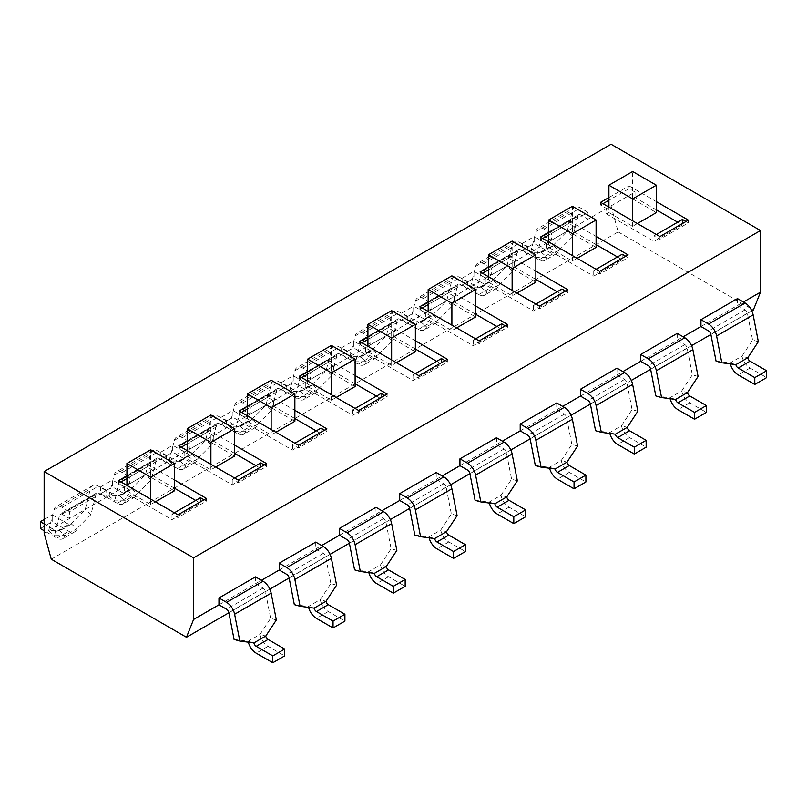 <?xml version="1.0" encoding="UTF-8"?>
<svg xmlns="http://www.w3.org/2000/svg" width="807" height="807" viewBox="0 0 807 807"><rect width="100%" height="100%" fill="white"/><g stroke="black" fill="none" stroke-linecap="round" stroke-linejoin="round"><path stroke-width="0.61" stroke-dasharray="4.04 3.03" d="M155.388 501.823L150.647 504.567L126.931 490.868L126.931 485.39L150.647 471.702L150.647 449.781M150.647 504.567L150.647 499.089M126.931 475.807L147.086 464.166L147.086 466.9L153.017 470.33L150.647 471.702L150.647 477.179L174.362 490.868M126.931 490.868L124.55 492.24L171.992 519.627L200.459 503.195L195.718 500.461M174.362 488.134L153.017 475.807L150.647 477.179M121 481.971L118.629 483.343L124.55 486.762L126.931 485.39M124.55 486.762L124.55 492.24M215.64 467.041L210.899 469.785L187.174 456.086L187.174 450.609L210.899 436.91L210.899 415M210.899 469.785L210.899 464.307M187.174 441.026L207.338 429.385L207.338 432.118L213.27 435.548L210.899 436.91L210.899 442.387L234.615 456.086M187.174 456.086L184.803 457.458L232.245 484.846L260.711 468.413L255.96 465.669M234.615 453.342L213.27 441.026L210.899 442.387M181.242 447.189L178.872 448.551L184.803 451.981L187.174 450.609M184.803 451.981L184.803 457.458M275.883 432.259L271.142 434.993L247.426 421.304L247.426 415.827L271.142 402.128L271.142 380.218M271.142 434.993L271.142 429.516M247.426 406.234L267.581 394.603L267.581 397.337L273.512 400.756L271.142 402.128L271.142 407.606L294.868 421.304M247.426 421.304L245.056 422.676L292.487 450.064L320.954 433.631L316.213 430.888M294.868 418.561L273.512 406.234L271.142 407.606M241.495 412.397L239.124 413.769L245.056 417.199L247.426 415.827M245.056 417.199L245.056 422.676M336.136 397.478L331.395 400.211L307.669 386.523L307.669 381.045L331.395 367.346L331.395 345.436M331.395 400.211L331.395 394.734M307.669 371.452L327.834 359.811L327.834 362.555L333.765 365.975L331.395 367.346L331.395 372.824L355.11 386.523M307.669 386.523L305.298 387.885L352.74 415.272L381.207 398.84L376.455 396.106M355.11 383.779L333.765 371.452L331.395 372.824M301.737 377.615L299.367 378.987L305.298 382.407L307.669 381.045M305.298 382.407L305.298 387.885M396.388 362.686L391.637 365.43L367.921 351.731L367.921 346.253L391.637 332.565L391.637 310.655M391.637 365.43L391.637 359.952M367.921 336.67L388.086 325.029L388.086 327.773L394.008 331.193L391.637 332.565L391.637 338.042L415.363 351.731M367.921 351.731L365.551 353.103L412.992 380.49L441.449 364.058L436.708 361.324M415.363 348.997L394.008 336.67L391.637 338.042M361.99 342.834L359.619 344.206L365.551 347.625L367.921 346.253M365.551 347.625L365.551 353.103M456.631 327.904L451.89 330.648L428.164 316.949L428.164 311.472L451.89 297.773L451.89 275.863M451.89 330.648L451.89 325.171M428.164 301.889L448.329 290.248L448.329 292.981L454.26 296.411L451.89 297.773L451.89 303.261L475.605 316.949M428.164 316.949L425.793 318.321L473.235 345.709L501.702 329.276L496.961 326.532M475.605 314.216L454.26 301.889L451.89 303.261M422.243 308.052L419.862 309.414L425.793 312.844L428.164 311.472M425.793 312.844L425.793 318.321M516.884 293.123L512.132 295.856L488.417 282.168L488.417 276.69L512.132 262.991L512.132 241.081M512.132 295.856L512.132 290.379M488.417 267.107L508.581 255.466L508.581 258.2L514.513 261.619L512.132 262.991L512.132 268.469L535.858 282.168M488.417 282.168L486.046 283.539L533.488 310.927L561.944 294.494L557.203 291.751M535.858 279.424L514.513 267.107L512.132 268.469M482.485 273.26L480.115 274.632L486.046 278.062L488.417 276.69M486.046 278.062L486.046 283.539M577.126 258.341L572.385 261.075L548.669 247.386L548.669 241.908L572.385 228.21L572.385 206.299M572.385 261.075L572.385 255.597M548.669 232.315L568.824 220.674L568.824 223.418L574.755 226.838L572.385 228.21L572.385 233.687L596.101 247.386M548.669 247.386L546.289 248.748L593.73 276.145L622.197 259.703L617.456 256.969M596.101 244.642L574.755 232.315L572.385 233.687M542.738 238.479L540.367 239.85L546.289 243.27L548.669 241.908M546.289 243.27L546.289 248.748M608.912 197.533L629.077 185.892L629.077 188.636L635.008 192.056L606.541 208.488L606.541 213.966L653.983 241.354L682.45 224.921L677.698 222.187M656.353 209.86L635.008 197.533L632.638 198.905L632.638 171.518M637.379 223.549L632.638 226.293L608.912 212.594L608.912 207.117M632.638 226.293L632.638 220.815M632.638 198.905L656.353 212.594M608.912 212.594L606.541 213.966M276.347 619.968L270.607 618.323L260.015 634.423L265.765 636.057M248.354 642.18A11.742 6.779 60 0 1 248.153 641.262L260.015 634.423A11.742 6.779 -120 0 0 268.055 646.306L284.659 655.889M234.07 639.416L248.153 641.262L253.902 642.907M255.486 576.874L255.486 583.723L263.092 588.111A3.359 1.937 60 0 1 265.392 591.511L270.607 618.323M218.959 604.806L261.418 580.294M74.688 531.853L62.825 538.703A11.742 6.779 60 0 0 65.004 535.525L76.867 528.676L71.117 523.682A3.359 1.937 60 0 1 70.491 524.59A3.359 1.937 60 0 1 68.817 524.419L52.213 514.836L52.213 521.685L68.817 531.268A11.742 6.779 -120 0 0 74.688 531.853A11.742 6.779 -120 0 0 76.867 528.676L90.939 514.594L96.144 493.793A3.359 1.937 60 0 1 96.769 492.885A3.359 1.937 60 0 1 98.444 493.057L106.05 497.445L106.05 490.595L69.523 511.688L69.523 518.538L61.917 514.14A3.359 1.937 -120 0 0 60.243 513.978A3.359 1.937 -120 0 0 59.617 514.886L54.412 535.687L65.004 535.525L59.254 530.532L48.662 530.693L54.412 535.687M106.05 490.595L98.444 486.207A11.742 6.779 -120 0 0 92.573 485.622A11.742 6.779 -120 0 0 90.394 488.8L85.189 509.6L71.117 523.682L59.254 530.532A3.359 1.937 -120 0 1 58.629 531.44A3.359 1.937 -120 0 1 56.954 531.268L68.817 524.419M48.662 530.693L53.867 509.883A11.742 6.779 60 0 1 56.046 506.715A11.742 6.779 60 0 1 61.917 507.29L69.523 511.688M90.939 514.594L85.189 509.6M44.143 523.874L56.954 531.268M62.825 538.703A11.742 6.779 60 0 1 56.954 538.118L44.143 530.724M134.93 497.072L123.068 503.911A11.742 6.779 60 0 0 125.246 500.743L119.507 495.75L108.915 495.902L114.665 500.905L125.246 500.743L137.109 493.894L131.359 488.901A3.359 1.937 60 0 1 130.744 489.809A3.359 1.937 60 0 1 129.059 489.637L112.455 480.054L112.455 486.903L129.059 496.487A11.742 6.779 -120 0 0 134.93 497.072A11.742 6.779 -120 0 0 137.109 493.894L151.191 479.812L156.397 459.012A3.359 1.937 60 0 1 157.022 458.104A3.359 1.937 60 0 1 158.697 458.265L166.303 462.663L166.303 455.814L129.776 476.907L129.776 483.746L44.143 533.185M40.35 528.535L52.213 521.685M44.143 519.496L52.213 514.836M336.6 585.186L330.85 583.542L320.258 599.631L326.008 601.276M308.607 607.399A11.742 6.779 60 0 1 308.395 606.481L320.258 599.631A11.742 6.779 -120 0 0 328.308 611.524L344.912 621.108M294.323 604.635L308.395 606.481L314.145 608.125M315.739 542.092L315.739 548.931L323.345 553.33A3.359 1.937 60 0 1 325.645 556.719L330.85 583.542M279.212 570.024L321.67 545.512M166.303 455.814L158.697 451.426A11.742 6.779 -120 0 0 152.826 450.841A11.742 6.779 -120 0 0 150.647 454.018L145.442 474.819L131.359 488.901L119.507 495.75A3.359 1.937 -120 0 1 118.881 496.648A3.359 1.937 -120 0 1 117.207 496.487L129.059 489.637M108.915 495.902L114.12 475.101A11.742 6.779 60 0 1 116.299 471.934A11.742 6.779 60 0 1 122.17 472.509L129.776 476.907M151.191 479.812L145.442 474.819M123.068 503.911A11.742 6.779 60 0 1 117.207 503.336L100.603 493.743L100.603 486.903L117.207 496.487M195.183 462.28L183.32 469.129A11.742 6.779 60 0 0 185.499 465.962L179.749 460.958L169.157 461.12L174.907 466.123L185.499 465.962L197.362 459.112L191.612 454.119A3.359 1.937 60 0 1 190.987 455.017A3.359 1.937 60 0 1 189.312 454.855L172.708 445.272L172.708 452.112L189.312 461.705A11.742 6.779 -120 0 0 195.183 462.28A11.742 6.779 -120 0 0 197.362 459.112L211.434 445.03L216.649 424.23A3.359 1.937 60 0 1 217.265 423.322A3.359 1.937 60 0 1 218.949 423.483L226.555 427.871L226.555 421.032L190.018 442.115L190.018 448.964L166.303 462.663L129.776 483.746L122.17 479.358A3.359 1.937 -120 0 0 120.495 479.197A3.359 1.937 -120 0 0 119.87 480.094L114.665 500.905M100.603 493.743L112.455 486.903M100.603 486.903L112.455 480.054M396.852 550.394L391.102 548.76L380.511 564.85L386.26 566.494M368.849 572.607A11.742 6.779 60 0 1 368.648 571.699L380.511 564.85A11.742 6.779 -120 0 0 388.56 576.733L405.164 586.326M354.566 569.843L368.648 571.699L374.398 573.343M375.981 507.3L375.981 514.15L383.587 518.548A3.359 1.937 60 0 1 385.887 521.937L391.102 548.76M339.454 535.243L381.913 510.73M226.555 421.032L218.949 416.634A11.742 6.779 -120 0 0 213.078 416.059A11.742 6.779 -120 0 0 210.899 419.226L205.684 440.037L191.612 454.119L179.749 460.958A3.359 1.937 -120 0 1 179.124 461.866A3.359 1.937 -120 0 1 177.449 461.705L189.312 454.855M169.157 461.12L174.362 440.319A11.742 6.779 60 0 1 176.541 437.142A11.742 6.779 60 0 1 182.412 437.727L190.018 442.115M211.434 445.03L205.684 440.037M183.32 469.129A11.742 6.779 60 0 1 177.449 468.554L160.845 458.961L160.845 452.112L177.449 461.705M255.426 427.498L243.573 434.348A11.742 6.779 60 0 0 245.752 431.17L240.002 426.177L229.41 426.338L235.16 431.331L245.752 431.17L257.604 424.331L251.855 419.327A3.359 1.937 60 0 1 251.239 420.235A3.359 1.937 60 0 1 249.555 420.074L232.951 410.481L232.951 417.33L249.555 426.923A11.742 6.779 -120 0 0 255.426 427.498A11.742 6.779 -120 0 0 257.604 424.331L271.687 410.249L276.892 389.438A3.359 1.937 60 0 1 277.517 388.53A3.359 1.937 60 0 1 279.192 388.702L286.798 393.09L286.798 386.24L250.271 407.333L250.271 414.183L190.018 448.964L182.412 444.576A3.359 1.937 -120 0 0 180.738 444.405A3.359 1.937 -120 0 0 180.112 445.313L174.907 466.123M160.845 458.961L172.708 452.112M160.845 452.112L172.708 445.272M457.095 515.612L451.345 513.968L440.753 530.068L446.503 531.712M429.102 537.825A11.742 6.779 60 0 1 428.9 536.917L440.753 530.068A11.742 6.779 -120 0 0 448.803 541.951L465.407 551.534M414.818 535.061L428.9 536.917L434.64 538.551M436.234 472.519L436.234 479.368L443.84 483.756A3.359 1.937 60 0 1 446.14 487.156L451.345 513.968M399.707 500.461L442.165 475.948M286.798 386.24L279.192 381.852A11.742 6.779 -120 0 0 273.321 381.277A11.742 6.779 -120 0 0 271.142 384.445L265.937 405.245L251.855 419.327L240.002 426.177A3.359 1.937 -120 0 1 239.376 427.085A3.359 1.937 -120 0 1 237.702 426.923L249.555 420.074M229.41 426.338L234.615 405.538A11.742 6.779 60 0 1 236.794 402.36A11.742 6.779 60 0 1 242.665 402.945L250.271 407.333M271.687 410.249L265.937 405.245M243.573 434.348A11.742 6.779 60 0 1 237.702 433.762L221.098 424.179L221.098 417.33L237.702 426.923M315.678 392.716L303.815 399.566A11.742 6.779 60 0 0 305.994 396.388L300.244 391.395L289.652 391.556L295.402 396.55L305.994 396.388L317.857 389.539L312.107 384.546A3.359 1.937 60 0 1 311.482 385.453A3.359 1.937 60 0 1 309.807 385.282L293.203 375.699L293.203 382.548L309.807 392.131A11.742 6.779 -120 0 0 315.678 392.716A11.742 6.779 -120 0 0 317.857 389.539L331.929 375.457L337.144 354.656A3.359 1.937 60 0 1 337.76 353.748A3.359 1.937 60 0 1 339.444 353.92L347.05 358.308L347.05 351.459L310.513 372.552L310.513 379.401L250.271 414.183L242.665 409.795A3.359 1.937 -120 0 0 240.99 409.623A3.359 1.937 -120 0 0 240.365 410.531L235.16 431.331M221.098 424.179L232.951 417.33M221.098 417.33L232.951 410.481M517.348 480.831L511.598 479.187L501.006 495.286L506.756 496.92M489.355 503.043A11.742 6.779 60 0 1 489.143 502.125L501.006 495.286A11.742 6.779 -120 0 0 509.056 507.169L525.66 516.752M475.071 500.279L489.143 502.125L494.893 503.77M496.487 437.737L496.487 444.586L504.082 448.974A3.359 1.937 60 0 1 506.382 452.374L511.598 479.187M459.95 465.669L502.408 441.157M347.05 351.459L339.444 347.071A11.742 6.779 -120 0 0 333.573 346.485A11.742 6.779 -120 0 0 331.395 349.663L326.179 370.463L312.107 384.546L300.244 391.395A3.359 1.937 -120 0 1 299.629 392.303A3.359 1.937 -120 0 1 297.944 392.131L309.807 385.282M289.652 391.556L294.868 370.746A11.742 6.779 60 0 1 297.047 367.578A11.742 6.779 60 0 1 302.918 368.163L310.513 372.552M331.929 375.457L326.179 370.463M303.815 399.566A11.742 6.779 60 0 1 297.944 398.981L281.34 389.398L281.34 382.548L297.944 392.131M375.921 357.935L364.068 364.774A11.742 6.779 60 0 0 366.247 361.607L360.497 356.613L349.905 356.775L355.655 361.768L366.247 361.607L378.1 354.757L372.36 349.764A3.359 1.937 60 0 1 371.734 350.672A3.359 1.937 60 0 1 370.06 350.5L353.456 340.917L353.456 347.767L370.06 357.35A11.742 6.779 -120 0 0 375.921 357.935A11.742 6.779 -120 0 0 378.1 354.757L392.182 340.675L397.387 319.875A3.359 1.937 60 0 1 398.012 318.967A3.359 1.937 60 0 1 399.687 319.128L407.293 323.526L407.293 316.677L370.766 337.77L370.766 344.609L310.513 379.401L302.918 375.003A3.359 1.937 -120 0 0 301.233 374.841A3.359 1.937 -120 0 0 300.618 375.749L295.402 396.55M281.34 389.398L293.203 382.548M281.34 382.548L293.203 375.699M577.59 446.049L571.84 444.405L561.248 460.494L566.998 462.139M549.597 468.262A11.742 6.779 60 0 1 549.396 467.344L561.248 460.494A11.742 6.779 -120 0 0 569.298 472.388L585.902 481.971M535.313 465.498L549.396 467.344L555.145 468.988M556.729 402.955L556.729 409.795L564.335 414.193A3.359 1.937 60 0 1 566.635 417.582L571.84 444.405M520.202 430.888L562.661 406.375M407.293 316.677L399.687 312.289A11.742 6.779 -120 0 0 393.816 311.704A11.742 6.779 -120 0 0 391.637 314.881L386.432 335.682L372.36 349.764L360.497 356.613A3.359 1.937 -120 0 1 359.872 357.521A3.359 1.937 -120 0 1 358.197 357.35L370.06 350.5M349.905 356.775L355.11 335.964A11.742 6.779 60 0 1 357.289 332.797A11.742 6.779 60 0 1 363.16 333.372L370.766 337.77M392.182 340.675L386.432 335.682M364.068 364.774A11.742 6.779 60 0 1 358.197 364.199L341.593 354.616L341.593 347.767L358.197 357.35M436.173 323.143L424.311 329.992A11.742 6.779 60 0 0 426.489 326.825L420.74 321.822L410.148 321.983L415.898 326.986L426.489 326.825L438.352 319.976L432.602 314.982A3.359 1.937 60 0 1 431.977 315.89A3.359 1.937 60 0 1 430.302 315.719L413.698 306.135L413.698 312.985L430.302 322.568A11.742 6.779 -120 0 0 436.173 323.143A11.742 6.779 -120 0 0 438.352 319.976L452.434 305.893L457.64 285.093A3.359 1.937 60 0 1 458.265 284.185A3.359 1.937 60 0 1 459.94 284.346L467.546 288.745L467.546 281.895L431.019 302.978L431.019 309.827L370.766 344.609L363.16 340.221A3.359 1.937 -120 0 0 361.486 340.06A3.359 1.937 -120 0 0 360.86 340.968L355.655 361.768M341.593 354.616L353.456 347.767M341.593 347.767L353.456 340.917M637.843 411.267L632.093 409.623L621.501 425.713L627.251 427.357M609.85 433.47A11.742 6.779 60 0 1 609.638 432.562L621.501 425.713A11.742 6.779 -120 0 0 629.551 437.596L646.155 447.189M595.566 430.706L609.638 432.562L615.388 434.206M616.982 368.163L616.982 375.013L624.588 379.411A3.359 1.937 60 0 1 626.888 382.8L632.093 409.623M580.445 396.106L622.903 371.593M467.546 281.895L459.94 277.497A11.742 6.779 -120 0 0 454.069 276.922A11.742 6.779 -120 0 0 451.89 280.09L446.685 300.9L432.602 314.982L420.74 321.822A3.359 1.937 -120 0 1 420.124 322.729A3.359 1.937 -120 0 1 418.44 322.568L430.302 315.719M410.148 321.983L415.363 301.182A11.742 6.779 60 0 1 417.542 298.005A11.742 6.779 60 0 1 423.413 298.59L431.019 302.978M452.434 305.893L446.685 300.9M424.311 329.992A11.742 6.779 60 0 1 418.44 329.417L401.836 319.824L401.836 312.985L418.44 322.568M496.426 288.361L484.563 295.211A11.742 6.779 60 0 0 486.742 292.033L480.992 287.04L470.4 287.201L476.15 292.195L486.742 292.033L498.605 285.194L492.855 280.19A3.359 1.937 60 0 1 492.23 281.098A3.359 1.937 60 0 1 490.555 280.937L473.951 271.354L473.951 278.193L490.555 287.786A11.742 6.779 -120 0 0 496.426 288.361A11.742 6.779 -120 0 0 498.605 285.194L512.677 271.112L517.882 250.301A3.359 1.937 60 0 1 518.508 249.403A3.359 1.937 60 0 1 520.182 249.565L527.788 253.953L527.788 247.113L491.261 268.196L491.261 275.046L467.546 288.745L431.019 309.827L423.413 305.439A3.359 1.937 -120 0 0 421.728 305.268A3.359 1.937 -120 0 0 421.113 306.176L415.898 326.986M401.836 319.824L413.698 312.985M401.836 312.985L413.698 306.135M698.085 376.476L692.335 374.831L681.754 390.931L687.493 392.575M670.092 398.688A11.742 6.779 60 0 1 669.891 397.78L681.754 390.931A11.742 6.779 -120 0 0 689.793 402.814L706.397 412.397M655.809 395.924L669.891 397.78L675.641 399.425M677.224 333.382L677.224 340.231L684.83 344.619A3.359 1.937 60 0 1 687.13 348.019L692.335 374.831M640.697 361.324L683.156 336.812M527.788 247.113L520.182 242.715A11.742 6.779 -120 0 0 514.311 242.14A11.742 6.779 -120 0 0 512.132 245.308L506.927 266.108L492.855 280.19L480.992 287.04A3.359 1.937 -120 0 1 480.367 287.948A3.359 1.937 -120 0 1 478.692 287.786L490.555 280.937M470.4 287.201L475.605 266.401A11.742 6.779 60 0 1 477.784 263.223A11.742 6.779 60 0 1 483.655 263.808L491.261 268.196M512.677 271.112L506.927 266.108M484.563 295.211A11.742 6.779 60 0 1 478.692 294.626L462.088 285.042L462.088 278.193L478.692 287.786M556.669 253.58L544.806 260.429A11.742 6.779 60 0 0 546.985 257.251L541.235 252.258L530.653 252.42L536.393 257.413L546.985 257.251L558.847 250.402L553.098 245.409A3.359 1.937 60 0 1 552.472 246.317A3.359 1.937 60 0 1 550.798 246.155L534.194 236.562L534.194 243.411L550.798 252.995A11.742 6.779 -120 0 0 556.669 253.58A11.742 6.779 -120 0 0 558.847 250.402L572.93 236.33L578.135 215.519A3.359 1.937 60 0 1 578.76 214.612A3.359 1.937 60 0 1 580.435 214.783L588.041 219.171L588.041 212.322L551.514 233.415L551.514 240.264L491.261 275.046L483.655 270.658A3.359 1.937 -120 0 0 481.981 270.486A3.359 1.937 -120 0 0 481.355 271.394L476.15 292.195M462.088 285.042L473.951 278.193M462.088 278.193L473.951 271.354M758.338 341.694L752.588 340.05L741.996 356.149L747.746 357.794M730.345 363.907A11.742 6.779 60 0 1 730.133 362.989L741.996 356.149A11.742 6.779 -120 0 0 750.046 368.032L766.65 377.615M716.061 361.143L730.133 362.989L735.883 364.633M737.477 298.6L737.477 305.45L745.083 309.838A3.359 1.937 60 0 1 747.383 313.237L752.588 340.05M700.95 326.532L743.408 302.02M588.041 212.322L580.435 207.934A11.742 6.779 -120 0 0 574.564 207.349A11.742 6.779 -120 0 0 572.385 210.526L567.18 231.327L553.098 245.409L541.235 252.258A3.359 1.937 -120 0 1 540.619 253.166A3.359 1.937 -120 0 1 538.945 252.995L550.798 246.155M530.653 252.42L535.858 231.619A11.742 6.779 60 0 1 538.037 228.442A11.742 6.779 60 0 1 543.908 229.027L551.514 233.415M572.93 236.33L567.18 231.327M544.806 260.429A11.742 6.779 60 0 1 538.945 259.844L522.341 250.261L522.341 243.411L538.945 252.995M51.265 559.211L618.162 231.912L611.05 205.886L551.514 240.264L543.908 235.866A3.359 1.937 -120 0 0 542.223 235.705A3.359 1.937 -120 0 0 541.608 236.612L536.393 257.413M522.341 250.261L534.194 243.411M522.341 243.411L534.194 236.562M147.086 464.166L174.362 479.913M207.338 429.385L234.615 445.131M267.581 394.603L294.868 410.349M327.834 359.811L355.11 375.558M388.086 325.029L415.363 340.776M448.329 290.248L475.605 305.994M508.581 255.466L535.858 271.213M568.824 220.674L596.101 236.431M629.077 185.892L656.353 201.639M147.086 466.9L126.931 478.541M118.629 480.599L118.629 483.343M177.923 514.836L177.923 517.569L206.39 501.137L204.02 499.775M206.39 498.403L206.39 501.137M174.362 512.778L171.992 514.15L177.923 517.569M153.017 470.33L153.017 475.807M171.992 514.15L171.992 519.627M200.459 497.717L200.459 503.195M207.338 432.118L187.174 443.759M178.872 445.817L178.872 448.551M238.176 480.054L238.176 482.788L266.633 466.355L264.262 464.983M266.633 463.622L266.633 466.355M234.615 477.996L232.245 479.368L238.176 482.788M213.27 435.548L213.27 441.026M232.245 479.368L232.245 484.846M260.711 462.936L260.711 468.413M267.581 397.337L247.426 408.978M239.124 411.035L239.124 413.769M298.419 445.272L298.419 448.006L326.885 431.574L324.515 430.202M326.885 428.83L326.885 431.574M294.868 443.214L292.487 444.586L298.419 448.006M273.512 400.756L273.512 406.234M292.487 444.586L292.487 450.064M320.954 428.154L320.954 433.631M327.834 362.555L307.669 374.196M299.367 376.244L299.367 378.987M358.671 410.481L358.671 413.224L387.138 396.792L384.757 395.42M387.138 394.048L387.138 396.792M355.11 408.433L352.74 409.795L358.671 413.224M333.765 365.975L333.765 371.452M352.74 409.795L352.74 415.272M381.207 393.362L381.207 398.84M388.086 327.773L367.921 339.404M359.619 341.462L359.619 344.206M418.914 375.699L418.914 378.443L447.381 362L445.01 360.638M447.381 359.266L447.381 362M415.363 373.641L412.992 375.013L418.914 378.443M394.008 331.193L394.008 336.67M412.992 375.013L412.992 380.49M441.449 358.58L441.449 364.058M448.329 292.981L428.164 304.622M419.862 306.68L419.862 309.414M479.166 340.917L479.166 343.651L507.633 327.218L505.263 325.857M507.633 324.485L507.633 327.218M475.605 338.859L473.235 340.231L479.166 343.651M454.26 296.411L454.26 301.889M473.235 340.231L473.235 345.709M501.702 323.799L501.702 329.276M508.581 258.2L488.417 269.841M480.115 271.898L480.115 274.632M539.419 306.135L539.419 308.869L567.876 292.437L565.505 291.065M567.876 289.703L567.876 292.437M535.858 304.078L533.488 305.45L539.419 308.869M514.513 261.619L514.513 267.107M533.488 305.45L533.488 310.927M561.944 289.017L561.944 294.494M568.824 223.418L548.669 235.059M540.367 237.107L540.367 239.85M599.662 271.344L599.662 274.087L628.128 257.655L625.758 256.283M628.128 254.911L628.128 257.655M596.101 269.296L593.73 270.658L599.662 274.087M574.755 226.838L574.755 232.315M593.73 270.658L593.73 276.145M622.197 254.225L622.197 259.703M629.077 188.636L608.912 200.277M602.98 203.697L600.61 205.069L606.541 208.488M600.61 202.325L600.61 205.069M659.914 236.562L659.914 239.306L688.371 222.873L686 221.501M688.371 220.129L688.371 222.873M656.353 234.514L653.983 235.876L659.914 239.306M682.45 219.443L682.45 224.921M653.983 235.876L653.983 241.354M635.008 192.056L635.008 197.533M751.811 310.866L710.886 334.491M691.569 345.648L650.634 369.273M631.316 380.43L590.391 404.065M571.074 415.212L530.138 438.847M510.821 450.003L469.896 473.628M450.578 484.785L409.643 508.41M390.326 519.567L349.391 543.202M330.083 554.348L289.148 577.983M269.831 589.13L228.895 612.765M611.05 205.886L611.05 144.261M618.162 231.912L753.365 309.969M265.392 591.511L228.865 612.594M263.092 588.111L226.565 609.204M268.055 646.306L256.202 653.156M61.917 507.29L98.444 486.207M53.867 509.883L90.394 488.8M59.617 514.886L96.144 493.793M61.917 514.14L98.444 493.057M56.954 538.118L68.817 531.268M325.645 556.719L289.118 577.812M323.345 553.33L286.818 574.413M328.308 611.524L316.445 618.364M122.17 472.509L158.697 451.426M114.12 475.101L150.647 454.018M119.87 480.094L156.397 459.012M122.17 479.358L158.697 458.265M117.207 503.336L129.059 496.487M385.887 521.937L349.36 543.03M383.587 518.548L347.06 539.631M388.56 576.733L376.698 583.582M182.412 437.727L218.949 416.634M174.362 440.319L210.899 419.226M180.112 445.313L216.649 424.23M182.412 444.576L218.949 423.483M177.449 468.554L189.312 461.705M446.14 487.156L409.613 508.249M443.84 483.756L407.313 504.849M448.803 541.951L436.94 548.8M242.665 402.945L279.192 381.852M234.615 405.538L271.142 384.445M240.365 410.531L276.892 389.438M242.665 409.795L279.192 388.702M237.702 433.762L249.555 426.923M506.382 452.374L469.856 473.457M504.082 448.974L467.556 470.067M509.056 507.169L497.193 514.019M302.918 368.163L339.444 347.071M294.868 370.746L331.395 349.663M300.618 375.749L337.144 354.656M302.918 375.003L339.444 353.92M297.944 398.981L309.807 392.131M566.635 417.582L530.108 438.675M564.335 414.193L527.808 435.276M569.298 472.388L557.445 479.227M363.16 333.372L399.687 312.289M355.11 335.964L391.637 314.881M360.86 340.968L397.387 319.875M363.16 340.221L399.687 319.128M358.197 364.199L370.06 357.35M626.888 382.8L590.351 403.893M624.588 379.411L588.051 400.494M629.551 437.596L617.688 444.445M423.413 298.59L459.94 277.497M415.363 301.182L451.89 280.09M421.113 306.176L457.64 285.093M423.413 305.439L459.94 284.346M418.44 329.417L430.302 322.568M687.13 348.019L650.603 369.112M684.83 344.619L648.303 365.712M689.793 402.814L677.941 409.663M483.655 263.808L520.182 242.715M475.605 266.401L512.132 245.308M481.355 271.394L517.882 250.301M483.655 270.658L520.182 249.565M478.692 294.626L490.555 287.786M747.383 313.237L710.856 334.32M745.083 309.838L708.556 330.931M750.046 368.032L738.183 374.882M543.908 229.027L580.435 207.934M535.858 231.619L572.385 210.526M541.608 236.612L578.135 215.519M543.908 235.866L580.435 214.783M538.945 259.844L550.798 252.995M70.491 524.59L58.629 531.44M96.769 492.885L60.243 513.978M92.573 485.622L56.046 506.715M130.744 489.809L118.881 496.648M157.022 458.104L120.495 479.197M152.826 450.841L116.299 471.934M190.987 455.017L179.124 461.866M217.265 423.322L180.738 444.405M213.078 416.059L176.541 437.142M251.239 420.235L239.376 427.085M277.517 388.53L240.99 409.623M273.321 381.277L236.794 402.36M311.482 385.453L299.629 392.303M337.76 353.748L301.233 374.841M333.573 346.485L297.047 367.578M371.734 350.672L359.872 357.521M398.012 318.967L361.486 340.06M393.816 311.704L357.289 332.797M431.977 315.89L420.124 322.729M458.265 284.185L421.728 305.268M454.069 276.922L417.542 298.005M492.23 281.098L480.367 287.948M518.508 249.403L481.981 270.486M514.311 242.14L477.784 263.223M552.472 246.317L540.619 253.166M578.76 214.612L542.223 235.705M574.564 207.349L538.037 228.442"/><path stroke-width="1.21" d="M126.931 485.39L126.931 463.48L150.647 449.781L174.362 463.48L150.647 477.179L126.931 463.48M150.647 499.089L150.647 477.179M155.388 501.823L174.362 490.868L174.362 463.48M195.718 500.461L174.362 488.134M187.174 450.609L187.174 428.699L210.899 415L234.615 428.699L210.899 442.387L187.174 428.699M210.899 464.307L210.899 442.387M215.64 467.041L234.615 456.086L234.615 428.699M255.96 465.669L234.615 453.342M247.426 415.827L247.426 393.917L271.142 380.218L294.868 393.917L271.142 407.606L247.426 393.917M271.142 429.516L271.142 407.606M275.883 432.259L294.868 421.304L294.868 393.917M316.213 430.888L294.868 418.561M307.669 381.045L307.669 359.125L331.395 345.436L355.11 359.125L331.395 372.824L307.669 359.125M331.395 394.734L331.395 372.824M336.136 397.478L355.11 386.523L355.11 359.125M376.455 396.106L355.11 383.779M367.921 346.253L367.921 324.343L391.637 310.655L415.363 324.343L391.637 338.042L367.921 324.343M391.637 359.952L391.637 338.042M396.388 362.686L415.363 351.731L415.363 324.343M436.708 361.324L415.363 348.997M428.164 311.472L428.164 289.562L451.89 275.863L475.605 289.562L451.89 303.25L428.164 289.562M451.89 325.171L451.89 303.25M456.631 327.904L475.605 316.949L475.605 289.562M496.961 326.532L475.605 314.216M488.417 276.69L488.417 254.78L512.132 241.081L535.858 254.78L512.132 268.469L488.417 254.78M512.132 290.379L512.132 268.469M516.884 293.123L535.858 282.168L535.858 254.78M557.203 291.751L535.858 279.424M548.669 241.908L548.669 219.988L572.385 206.299L596.101 219.988L572.385 233.687L548.669 219.988M572.385 255.597L572.385 233.687M577.126 258.341L596.101 247.386L596.101 219.988M617.456 256.969L596.101 244.642M608.912 207.117L608.912 185.207L632.638 171.518L656.353 185.207L632.638 198.905L608.912 185.207M632.638 220.815L632.638 198.905M637.379 223.549L656.353 212.594L656.353 185.207M677.698 222.187L656.353 209.86M239.82 641.061L234.07 639.416L228.865 612.594A3.359 1.937 -120 0 0 226.565 609.204L218.959 604.806L218.959 597.967L255.486 576.874L263.092 581.262L226.565 602.355A11.742 6.779 60 0 1 234.615 614.238L239.82 641.061L253.902 642.907A3.359 1.937 -120 0 0 256.202 646.306L272.806 655.889L272.806 662.739L256.202 653.156A11.742 6.779 60 0 1 248.354 642.18M218.959 597.967L226.565 602.355M272.806 662.739L284.659 655.889L284.659 649.04L268.055 639.457A3.359 1.937 60 0 1 265.765 636.057L276.347 619.968L271.142 593.145A11.742 6.779 -120 0 0 263.092 581.262M284.659 649.04L272.806 655.889M44.143 530.724L40.35 528.535L40.35 521.685L44.143 523.874M40.35 521.685L44.143 519.496M300.073 606.269L294.323 604.635L289.118 577.812A3.359 1.937 -120 0 0 286.818 574.413L279.212 570.024L279.212 563.175L315.739 542.092L323.345 546.48L286.818 567.573A11.742 6.779 60 0 1 294.868 579.456L300.073 606.269L314.145 608.125A3.359 1.937 -120 0 0 316.445 611.524L333.049 621.108L333.049 627.957L316.445 618.364A11.742 6.779 60 0 1 308.607 607.399M279.212 563.175L286.818 567.573M333.049 627.957L344.912 621.108L344.912 614.258L328.308 604.675A3.359 1.937 60 0 1 326.008 601.276L336.6 585.186L331.395 558.363A11.742 6.779 -120 0 0 323.345 546.48M344.912 614.258L333.049 621.108M360.315 571.487L354.566 569.843L349.36 543.03A3.359 1.937 -120 0 0 347.06 539.631L339.454 535.243L339.454 528.393L375.981 507.3L383.587 511.699L347.06 532.781A11.742 6.779 60 0 1 355.11 544.675L360.315 571.487L374.398 573.343A3.359 1.937 -120 0 0 376.698 576.733L393.302 586.326L393.302 593.165L376.698 583.582A11.742 6.779 60 0 1 368.849 572.607M339.454 528.393L347.06 532.781M393.302 593.165L405.164 586.326L405.164 579.476L388.56 569.893A3.359 1.937 60 0 1 386.26 566.494L396.852 550.394L391.637 523.582A11.742 6.779 -120 0 0 383.587 511.699M405.164 579.476L393.302 586.326M420.568 536.705L414.818 535.061L409.613 508.249A3.359 1.937 -120 0 0 407.313 504.849L399.707 500.461L399.707 493.612L436.234 472.519L443.84 476.907L407.313 498A11.742 6.779 60 0 1 415.363 509.883L420.568 536.705L434.64 538.551A3.359 1.937 -120 0 0 436.94 541.951L453.544 551.534L453.544 558.383L436.94 548.8A11.742 6.779 60 0 1 429.102 537.825M399.707 493.612L407.313 498M453.544 558.383L465.407 551.534L465.407 544.695L448.803 535.102A3.359 1.937 60 0 1 446.503 531.712L457.095 515.612L451.89 488.8A11.742 6.779 -120 0 0 443.84 476.907M465.407 544.695L453.544 551.534M480.821 501.924L475.071 500.279L469.856 473.457A3.359 1.937 -120 0 0 467.556 470.067L459.95 465.669L459.95 458.83L496.487 437.737L504.082 442.125L467.556 463.218A11.742 6.779 60 0 1 475.605 475.101L480.821 501.924L494.893 503.77A3.359 1.937 -120 0 0 497.193 507.169L513.797 516.752L513.797 523.602L497.193 514.019A11.742 6.779 60 0 1 489.355 503.043M459.95 458.83L467.556 463.218M513.797 523.602L525.66 516.752L525.66 509.903L509.056 500.32A3.359 1.937 60 0 1 506.756 496.92L517.348 480.831L512.132 454.018A11.742 6.779 -120 0 0 504.082 442.125M525.66 509.903L513.797 516.752M541.063 467.132L535.313 465.498L530.108 438.675A3.359 1.937 -120 0 0 527.808 435.276L520.202 430.888L520.202 424.038L556.729 402.955L564.335 407.343L527.808 428.436A11.742 6.779 60 0 1 535.858 440.319L541.063 467.132L555.145 468.988A3.359 1.937 -120 0 0 557.445 472.388L574.049 481.971L574.049 488.82L557.445 479.227A11.742 6.779 60 0 1 549.597 468.262M520.202 424.038L527.808 428.436M574.049 488.82L585.902 481.971L585.902 475.121L569.298 465.538A3.359 1.937 60 0 1 566.998 462.139L577.59 446.049L572.385 419.226A11.742 6.779 -120 0 0 564.335 407.343M585.902 475.121L574.049 481.971M601.316 432.35L595.566 430.706L590.351 403.893A3.359 1.937 -120 0 0 588.051 400.494L580.445 396.106L580.445 389.256L616.982 368.163L624.588 372.562L588.051 393.645A11.742 6.779 60 0 1 596.101 405.538L601.316 432.35L615.388 434.206A3.359 1.937 -120 0 0 617.688 437.596L634.292 447.189L634.292 454.038L617.688 444.445A11.742 6.779 60 0 1 609.85 433.47M580.445 389.256L588.051 393.645M634.292 454.038L646.155 447.189L646.155 440.34L629.551 430.756A3.359 1.937 60 0 1 627.251 427.357L637.843 411.267L632.638 384.445A11.742 6.779 -120 0 0 624.588 372.562M646.155 440.34L634.292 447.189M661.558 397.569L655.809 395.924L650.603 369.112A3.359 1.937 -120 0 0 648.303 365.712L640.697 361.324L640.697 354.475L677.224 333.382L684.83 337.78L648.303 358.863A11.742 6.779 60 0 1 656.353 370.746L661.558 397.569L675.641 399.425A3.359 1.937 -120 0 0 677.941 402.814L694.545 412.397L694.545 419.247L677.941 409.663A11.742 6.779 60 0 1 670.092 398.688M640.697 354.475L648.303 358.863M694.545 419.247L706.397 412.397L706.397 405.558L689.793 395.965A3.359 1.937 60 0 1 687.493 392.575L698.085 376.476L692.88 349.663A11.742 6.779 -120 0 0 684.83 337.78M706.397 405.558L694.545 412.397M721.811 362.787L716.061 361.143L710.856 334.32A3.359 1.937 -120 0 0 708.556 330.931L700.95 326.532L700.95 319.693L737.477 298.6L745.083 302.988L708.556 324.081A11.742 6.779 60 0 1 716.606 335.964L721.811 362.787L735.883 364.633A3.359 1.937 -120 0 0 738.183 368.032L754.787 377.615L754.787 384.465L738.183 374.882A11.742 6.779 60 0 1 730.345 363.907M700.95 319.693L708.556 324.081M754.787 384.465L766.65 377.615L766.65 370.766L750.046 361.183A3.359 1.937 60 0 1 747.746 357.794L758.338 341.694L753.133 314.881A11.742 6.779 -120 0 0 745.083 302.988M766.65 370.766L754.787 377.615M193.579 557.839L44.143 471.56L611.05 144.261L760.487 230.54L193.579 557.839L193.579 619.463L218.959 604.806M174.362 479.913L206.39 498.403L177.923 514.836L118.629 480.599L126.931 475.807M234.615 445.131L266.633 463.622L238.176 480.054L178.872 445.817L187.174 441.026M294.868 410.349L326.885 428.83L298.419 445.272L239.124 411.035L247.426 406.234M355.11 375.558L387.138 394.048L358.671 410.481L299.367 376.244L307.669 371.452M415.363 340.776L447.381 359.266L418.914 375.699L359.619 341.462L367.921 336.67M475.605 305.994L507.633 324.485L479.166 340.917L419.862 306.68L428.164 301.889M535.858 271.213L567.876 289.703L539.419 306.135L480.115 271.898L488.417 267.107M596.101 236.431L628.128 254.911L599.662 271.344L540.367 237.107L548.669 232.315M656.353 201.639L688.371 220.129L659.914 236.562L600.61 202.325L608.912 197.533M126.931 478.541L121 481.971M204.02 499.775L200.459 497.717L174.362 512.778M187.174 443.759L181.242 447.189M264.262 464.983L260.711 462.936L234.615 477.996M247.426 408.978L241.495 412.397M324.515 430.202L320.954 428.154L294.868 443.214M307.669 374.196L301.737 377.615M384.757 395.42L381.207 393.362L355.11 408.433M367.921 339.404L361.99 342.834M445.01 360.638L441.449 358.58L415.363 373.641M428.164 304.622L422.243 308.052M505.263 325.857L501.702 323.799L475.605 338.859M488.417 269.841L482.485 273.26M565.505 291.065L561.944 289.017L535.858 304.078M548.669 235.059L542.738 238.479M625.758 256.283L622.197 254.225L596.101 269.296M608.912 200.277L602.98 203.697M686 221.501L682.45 219.443L656.353 234.514M743.408 302.02L760.487 292.164L753.365 309.969L751.811 310.866M683.156 336.812L700.95 326.532M622.903 371.593L640.697 361.324M562.661 406.375L580.445 396.106M502.408 441.157L520.202 430.888M442.165 475.948L459.95 465.669M381.913 510.73L399.707 500.461M321.67 545.512L339.454 535.243M261.418 580.294L279.212 570.024M228.895 612.765L186.467 637.268L193.579 619.463M710.886 334.491L691.569 345.648M650.634 369.273L631.316 380.43M590.391 404.065L571.074 415.212M530.138 438.847L510.821 450.003M469.896 473.628L450.578 484.785M409.643 508.41L390.326 519.567M349.391 543.202L330.083 554.348M289.148 577.983L269.831 589.13M44.143 471.56L44.143 533.185L51.265 559.211L186.467 637.268M760.487 292.164L760.487 230.54M268.055 639.457L256.202 646.306M265.765 636.057L253.902 642.907M271.142 593.145L234.615 614.238M328.308 604.675L316.445 611.524M326.008 601.276L314.145 608.125M331.395 558.363L294.868 579.456M388.56 569.893L376.698 576.733M386.26 566.494L374.398 573.343M391.637 523.582L355.11 544.675M448.803 535.102L436.94 541.951M446.503 531.712L434.64 538.551M451.89 488.8L415.363 509.883M509.056 500.32L497.193 507.169M506.756 496.92L494.893 503.77M512.132 454.018L475.605 475.101M569.298 465.538L557.445 472.388M566.998 462.139L555.145 468.988M572.385 419.226L535.858 440.319M629.551 430.756L617.688 437.596M627.251 427.357L615.388 434.206M632.638 384.445L596.101 405.538M689.793 395.965L677.941 402.814M687.493 392.575L675.641 399.425M692.88 349.663L656.353 370.746M750.046 361.183L738.183 368.032M747.746 357.794L735.883 364.633M753.133 314.881L716.606 335.964"/></g></svg>
